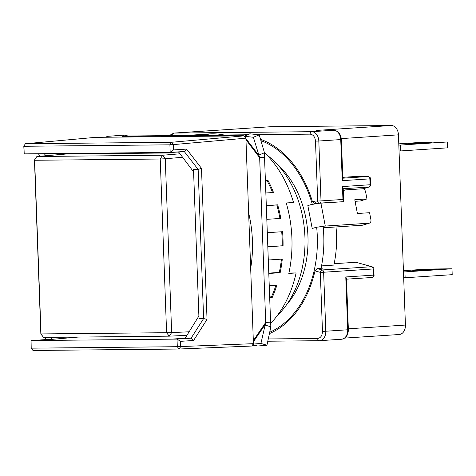 <?xml version="1.0" encoding="UTF-8"?>
<svg xmlns="http://www.w3.org/2000/svg" width="476" height="476" viewBox="0 0 476 476"><rect width="100%" height="100%" fill="white"/><g stroke="black" fill="none" stroke-linecap="round" stroke-linejoin="round"><path stroke-width="0.71" d="M248.645 212.998A102.263 73.81 86.2 0 1 250.673 268.309M266.75 154.914A94.034 67.872 86.2 0 1 277.306 315.54M244.117 135.85L171.491 142.282L25.412 143.746L95.545 137.344L244.117 135.85L245.902 138.183L253.434 343.666L251.822 346.034L179.071 349.021L180.684 346.653L180.487 341.334L193.589 340.483L207.036 319.402L201.497 168.331L186.574 149.089L173.472 149.934L173.276 144.615L245.902 138.183M253.434 343.666L177.304 346.701L177.024 339.108L31.059 340.572L31.208 348.152L32.993 350.485L179.071 349.021L177.304 346.701L31.339 348.164L32.993 350.485M23.8 146.114L25.412 143.746L23.8 146.114L24.211 153.873L23.937 146.281L169.902 144.817L171.491 142.282L173.276 144.615L169.902 144.817L170.182 152.409L173.472 149.934M180.487 341.334L177.024 339.108M186.574 149.089L184.248 151.499L170.235 152.409M201.497 168.331L198.153 169.432L184.248 151.499M193.589 340.483L191.096 338.198L203.621 318.557L198.153 169.432L193.512 169.48L198.98 318.599L203.621 318.557L207.036 319.402M177.084 339.108L191.096 338.198L185.152 338.257M31.208 348.152L31.059 340.572L44.613 339.668L46.011 337.395M40.204 156.223L38.336 153.73M24.211 153.873L170.182 152.409M193.601 171.866L178.542 151.868M171.538 339.162L185.235 338.127L198.885 316.022M48.933 339.626L44.613 339.668M78.07 337.073L50.617 339.477L51.973 337.335M45.874 155.741L44.274 153.671M87.417 153.784L87.4 153.242M186.967 335.324L169.23 336.157L43.518 337.419L40.841 333.926L34.462 160.055L36.884 156.503L66.509 153.992L179.285 152.861M189.15 331.784L171.646 332.611L165.267 158.74L182.629 157.3M34.462 160.055L36.884 156.503L162.596 155.241L179.993 153.802M43.518 337.419L41.013 333.968L34.641 160.275L160.228 159.014L165.267 158.74L162.596 155.241L160.228 159.014L166.594 332.706L40.841 333.926M171.646 332.611L166.594 332.706L169.23 336.157L171.646 332.611M260.925 140.64A99.912 72.114 86.2 0 1 312.28 204.216L313.987 204.103A9.401 1.095 -10.8 0 1 315.719 203.787L314.731 203.853L312.458 201.735A101.091 72.959 -93.8 0 0 260.533 139.295M269.416 333.605A101.091 72.959 -93.8 0 0 314.993 270.88L317.099 268.529L322.782 268.155L321.181 267.708M436.284 269.452L426.097 269.553L412.781 270.505L436.284 269.452M431.637 142.633L421.45 142.74L408.128 143.692L431.637 142.633M451.986 268.797L404.921 271.891L405.135 277.758L452.2 274.67L451.986 268.797A25.859 0.72 -2.1 0 0 451.98 268.797L428.269 269.035A25.859 0.72 -2.1 0 0 428.216 269.035L403.428 270.665M447.333 141.979L400.274 145.073L400.489 150.946L447.547 147.852L447.333 141.979A25.859 0.72 -2.1 0 0 447.327 141.979L423.616 142.217A25.859 0.72 -2.1 0 0 423.563 142.223L398.775 143.847M286.475 304.896A86.983 62.778 -93.8 0 0 277.228 164.262M312.28 204.216L307.835 205.578A9.401 1.095 -10.8 0 1 313.987 204.103M307.835 205.578L312.208 228.516L316.653 227.153A99.912 72.114 86.2 0 1 269.708 332.236M343.285 191.215A5.879 4.01 -107.1 0 1 344.874 190.019A5.879 4.01 -107.1 0 1 345.505 189.906L362.551 188.788A3.528 2.404 -107.1 0 1 365.645 192.066L366.954 198.944L354.781 199.747L357.405 213.51L369.578 212.707L370.893 219.585A3.528 2.404 -107.1 0 1 369.495 223.119A3.528 2.404 -107.1 0 1 369.114 223.19L325.275 226.07A9.401 1.095 169.2 0 0 318.361 227.04L323.144 226.725A99.912 72.114 86.2 0 1 321.062 268.268M312.458 201.735L314.654 201.056L317.694 201.027A2.35 1.624 89.4 0 0 319.342 203.27A2.35 1.624 89.4 0 0 319.402 203.27A9.401 1.095 169.2 0 0 315.719 203.787M316.653 227.153L318.361 227.04M323.252 227.79L362.539 225.207A3.528 2.404 72.9 0 0 362.92 225.136L369.495 223.119M355.078 201.312L360.386 200.967L366.954 198.944M343.273 201.663L343.583 201.378M335.991 226.951A91.684 66.176 86.2 0 1 333.878 265.084L321.544 265.894M341.322 138.593L398.448 134.839L405.421 325.06A9.401 6.789 86.2 0 1 399.245 334.509L344.749 338.091M319.402 203.27A2.35 1.696 -93.8 0 0 319.473 203.264A2.35 1.696 -93.8 0 0 321.014 200.902L317.694 201.027L315.499 141.14L318.819 141.015A9.401 6.789 -93.8 0 0 311.685 131.691L333.605 130.251A2.35 1.624 89.4 0 1 333.664 130.251L333.605 130.251A9.401 6.789 86.2 0 1 340.739 139.575L341.387 139.51L342.839 178.982L342.244 180.672L340.739 139.575L318.819 141.015L321.014 200.902L342.934 199.462L343.648 201.015L343.172 188.121L342.464 186.562L370.066 184.748L369.846 178.857L370.501 178.792C370.673 177.828 369.888 177.072 368.127 176.525L352.847 176.679A2.35 1.624 -90.6 0 0 352.781 176.679L342.779 177.34M355.923 262.27L371.726 266.709A2.35 1.577 105.7 0 1 372.089 266.744L355.923 262.27L334.17 263.698M343.648 201.015L343.012 201.717L319.539 203.258M314.654 201.056C314.922 202.467 315.546 203.21 316.546 203.294L343.012 201.717M315.499 141.14C315.035 136.904 313.25 134.571 310.144 134.149A2.35 1.624 89.4 0 1 311.685 131.691L174.151 133.072A9.401 6.789 -93.8 0 0 173.877 133.084L270.481 126.735A9.401 6.789 86.2 0 1 270.755 126.723L391.314 125.515A9.401 6.789 -93.8 0 1 398.448 134.839M374.029 275.074L373.38 275.146L373.154 268.994A2.35 1.696 86.2 0 0 371.726 266.709L322.204 269.963A2.35 1.577 105.7 0 0 320.312 272.373L323.632 272.248L325.792 331.237L348.367 329.731L346.486 278.514L345.778 276.961L373.38 275.146A2.35 1.696 86.2 0 1 371.833 277.508A2.35 1.696 86.2 0 1 371.768 277.508L346.51 279.168L371.833 277.508C373.547 276.776 374.279 275.967 374.029 275.074L373.803 268.922L323.632 272.248A2.35 1.696 -93.8 0 0 322.204 269.963L317.099 268.529M404.921 271.891L403.475 271.903M405.135 277.758L403.69 277.776M400.274 145.073L398.823 145.091M400.489 150.946L399.037 150.963M268.28 338.954L317.635 338.46C320.687 338.002 322.3 335.634 322.472 331.361L320.312 272.373L314.993 270.88M187.699 135.374L172.044 135.577M197.07 135.327L208.25 134.595A105.202 75.934 -93.8 0 0 203.145 134.41A105.202 75.934 -93.8 0 0 200.099 134.524L209.029 133.934A105.202 75.934 86.2 0 1 212.076 133.821A105.202 75.934 86.2 0 1 224.291 135.053M265.846 192.994L273.504 192.488A105.202 75.934 -93.8 0 0 267.964 180.339L265.388 180.505M266.81 219.335L280.804 218.419A105.202 75.934 -93.8 0 0 277.669 204.835L266.304 205.578M267.815 246.788L283.071 245.783A105.202 75.934 -93.8 0 0 282.554 231.693L267.298 232.693M268.797 273.468L280.156 272.718A105.202 75.934 -93.8 0 0 282.292 259.081L268.303 260.003M269.678 297.565L272.254 297.393A105.202 75.934 -93.8 0 0 276.901 285.142L269.243 285.642M264.442 152.641A105.202 75.934 86.2 0 1 293.531 202.484L286.225 202.966A105.202 75.934 86.2 0 1 288.813 273.42L296.114 272.938A105.202 75.934 86.2 0 1 270.773 323.263M245.955 139.754L259.664 157.669L264.537 157.348L270.582 322.151L265.709 322.472L259.664 157.669L253.369 137.266L244.444 136.279M244.349 136.16L249.995 133.833L242.433 135.142L123.272 136.338L122.029 137.076M296.114 272.938L288.896 273.01M200.099 134.524A105.202 75.934 -93.8 0 0 198.064 134.696L186.884 135.428M122.772 137.07L123.272 136.338L128.145 136.017L246.372 134.833M243.593 135.856L242.433 135.142L242.98 135.862M253.143 344.094L260.931 343.44L265.709 322.472L253.321 340.649M281.709 231.747A104.03 75.083 86.2 0 1 282.22 245.794L283.071 245.783M282.22 245.794L267.815 246.741M281.423 259.14A104.03 75.083 86.2 0 1 279.323 272.427L280.156 272.718M279.323 272.427L268.785 273.117M275.937 285.201A104.03 75.083 86.2 0 1 271.498 296.816L272.254 297.393M271.498 296.816L269.654 296.935M198.081 135.261L198.064 134.696M265.406 181.053L267.25 180.934L267.964 180.339M267.25 180.934A104.03 75.083 86.2 0 1 272.575 192.548M266.316 205.84L277.669 204.835M276.853 205.144A104.03 75.083 86.2 0 1 279.947 218.472M121.814 137.082L124.159 135.101L128.145 136.017M245.913 138.57L258.623 155.17L264.477 152.76L264.537 157.348M270.582 322.151L270.862 326.804L266.941 345.243L257.778 346.01L252.256 345.189M253.369 341.851L264.846 325.007L270.862 326.804M252.845 344.535L256.951 345.76M106.1 137.237L107.112 136.38L124.159 135.101M253.369 137.266L259.23 134.857L264.477 152.76M249.995 133.833L259.23 134.857M260.931 343.44L266.941 345.243M36.551 340.518L50.617 339.477M320.907 203.169L325.275 226.07M362.539 225.207L369.114 223.19M343.196 188.746L368.805 187.062L363.063 188.823M314.731 203.853L316.54 203.3M405.421 325.06L348.331 328.809M370.501 178.792L370.715 184.682L370.066 184.748A2.35 1.696 86.2 0 1 368.805 187.062A2.35 1.607 72.9 0 0 369.055 187.014L363.123 188.835M342.934 199.462L342.464 186.562M319.277 203.27L316.546 203.294M316.623 130.424L391.314 125.515M352.781 176.679L368.061 176.531L342.809 178.191M368.127 176.525A2.35 1.624 89.4 0 0 368.061 176.531A2.35 1.696 86.2 0 1 369.846 178.857L342.244 180.672M348.367 329.731C348.176 335.271 345.897 338.448 341.536 339.251A9.401 6.789 86.2 0 0 347.712 329.797L345.778 276.961M317.635 338.46A2.35 1.624 89.4 0 0 319.283 340.703L267.798 341.221L319.223 340.703M172.609 135.529A2.35 1.624 -90.6 0 1 174.151 133.072L270.755 126.723M310.144 134.149L257.605 134.672M246.669 134.785L224.089 135.011M341.536 339.251L319.283 340.703A2.35 1.624 89.4 0 0 319.348 340.703A9.401 6.789 -93.8 0 0 319.622 340.691A9.401 6.789 -93.8 0 0 325.792 331.237L322.472 331.361M426.097 269.553L426.121 270.118M421.45 142.74L421.468 143.306M344.874 190.019L343.261 190.519M370.715 184.682C370.792 185.592 370.239 186.372 369.055 187.014M333.664 130.251C338.18 130.757 340.757 133.839 341.387 139.51M372.089 266.744C373.612 267.732 374.184 268.452 373.803 268.922M173.877 133.084L169.206 135.606"/></g></svg>
